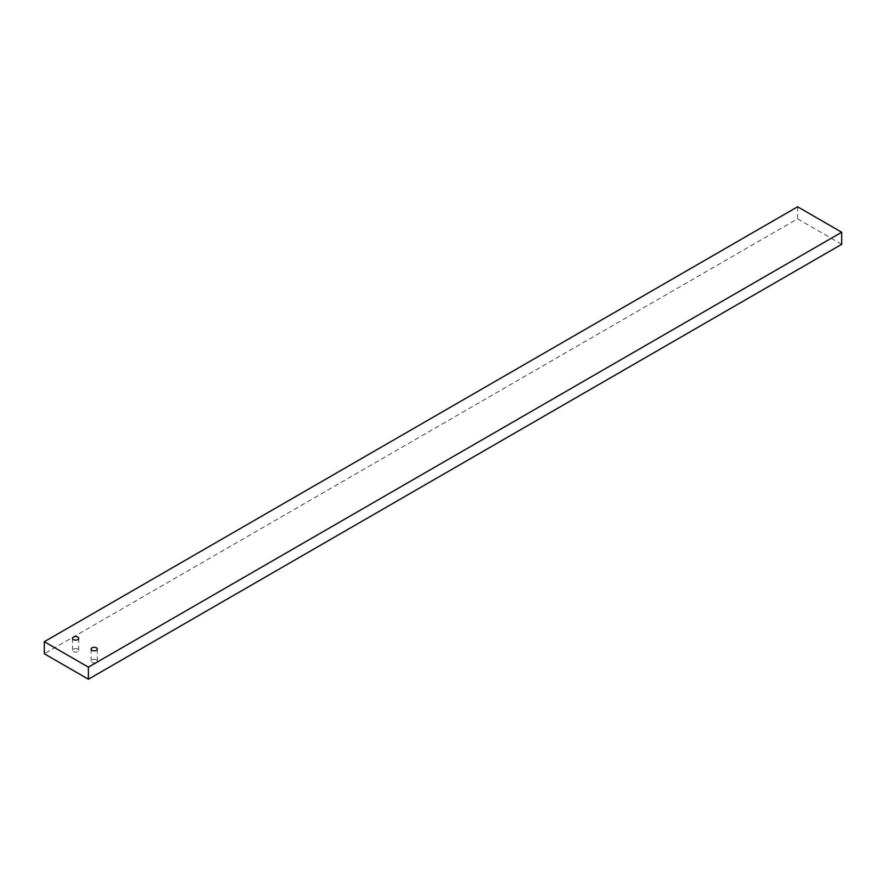 <?xml version="1.0" encoding="UTF-8"?>
<svg xmlns="http://www.w3.org/2000/svg" width="886" height="886" viewBox="0 0 886 886"><rect width="100%" height="100%" fill="white"/><g stroke="black" fill="none" stroke-linecap="round" stroke-linejoin="round"><path stroke-width="0.66" stroke-dasharray="4.43 3.32" d="M96.419 659.848A3.123 1.805 0 0 0 93.019 659.461A3.123 1.805 0 0 0 91.092 661.122A3.123 1.805 0 0 0 92 662.396A3.123 1.805 0 0 0 95.4 662.783A3.123 1.805 0 0 0 97.327 661.122A3.123 1.805 0 0 0 96.419 659.848M77.846 649.128A3.123 1.805 0 0 0 74.446 648.74A3.123 1.805 0 0 0 72.519 650.402A3.123 1.805 0 0 0 73.438 651.675A3.123 1.805 0 0 0 76.827 652.063A3.123 1.805 0 0 0 78.754 650.402A3.123 1.805 0 0 0 77.846 649.128M841.7 244.303L797.588 218.842L44.3 653.757M797.588 218.842L797.588 206.781M91.092 661.122L91.092 649.061M72.519 650.402L72.519 638.341M78.754 650.402L78.754 638.341M97.327 661.122L97.327 649.061"/><path stroke-width="1.33" d="M96.419 647.788A3.123 1.805 0 0 0 93.019 647.4A3.123 1.805 0 0 0 91.092 649.061A3.123 1.805 0 0 0 92 650.335A3.123 1.805 0 0 0 95.4 650.723A3.123 1.805 0 0 0 97.327 649.061A3.123 1.805 0 0 0 96.419 647.788M77.846 637.067A3.123 1.805 0 0 0 74.446 636.68A3.123 1.805 0 0 0 72.519 638.341A3.123 1.805 0 0 0 73.438 639.614A3.123 1.805 0 0 0 76.827 640.002A3.123 1.805 0 0 0 78.754 638.341A3.123 1.805 0 0 0 77.846 637.067M44.3 641.697L88.412 667.158L88.412 679.219L44.3 653.757L44.3 641.697L797.588 206.781L841.7 232.243L88.412 667.158M841.7 232.243L841.7 244.303L88.412 679.219"/></g></svg>
